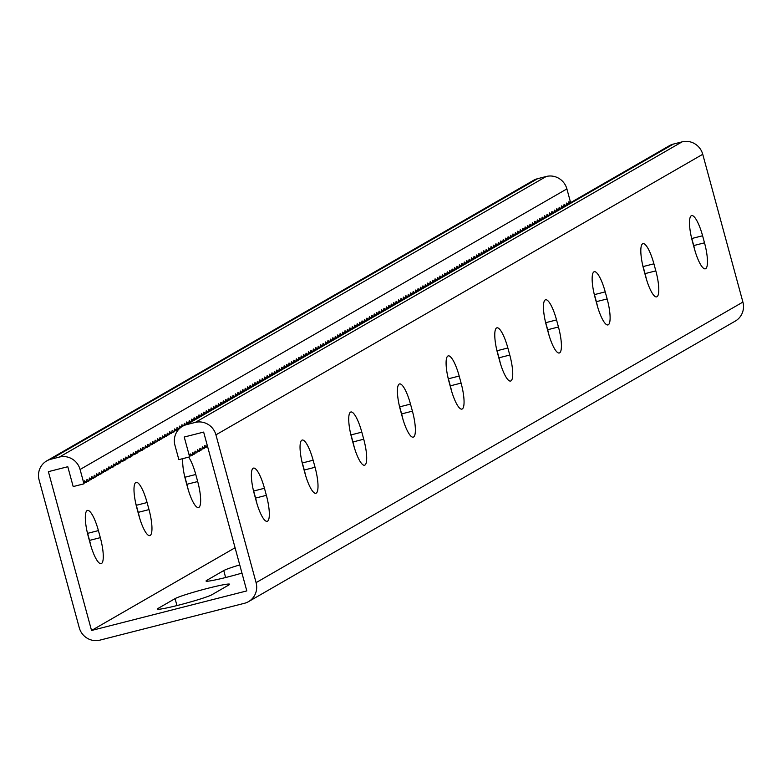 <?xml version="1.0" encoding="UTF-8"?>
<svg xmlns="http://www.w3.org/2000/svg" width="782" height="782" viewBox="0 0 782 782"><rect width="100%" height="100%" fill="white"/><g stroke="black" fill="none" stroke-linecap="round" stroke-linejoin="round"><path stroke-width="1.17" d="M570.616 202.636L566.891 188.912A17.175 16.657 60 0 0 546.217 176.497L537.596 178.697A17.175 16.657 60 0 0 533.51 180.349L46.695 460.921A17.175 16.657 60 0 0 39.1 479.923L79.256 627.711A17.175 16.657 60 0 0 99.92 640.135L244.404 603.303A17.175 16.657 -120 0 0 248.49 601.651A17.175 16.657 -120 0 0 256.085 582.639L215.93 434.851A17.175 16.657 -120 0 0 195.265 422.427L186.634 424.626A17.175 16.657 -120 0 0 182.548 426.288A17.175 16.657 -120 0 0 174.953 445.3L178.853 459.63L189.635 456.883L184.239 437.03L203.652 432.084L246.799 590.909L91.533 630.478L48.386 471.663L67.79 466.717L73.185 486.57L83.967 483.823L84.564 480.832L86.401 482.416L86.998 479.434L88.835 481.018L89.431 478.027L91.269 479.61L91.865 476.629L93.703 478.213L94.299 475.221L96.137 476.805L96.733 473.824L98.571 475.407L99.167 472.416L101.005 474L101.601 471.018L103.439 472.602L104.035 469.611L105.873 471.194L106.469 468.213L108.307 469.796L108.903 466.805L110.741 468.389L111.337 465.407L113.175 466.981L113.771 464L115.609 465.583L116.205 462.602L118.043 464.176L118.639 461.194L120.477 462.778L121.073 459.796L122.911 461.37L123.507 458.389L125.345 459.972L125.941 456.981L127.779 458.565L128.375 455.583L130.213 457.167L130.809 454.176L132.647 455.759L133.243 452.778L135.081 454.362L135.677 451.37L137.515 452.954L138.111 449.973L139.949 451.556L140.545 448.565L142.383 450.149L142.979 447.167L144.817 448.751L145.413 445.76L147.251 447.343L147.847 444.362L149.685 445.945L150.281 442.954L152.119 444.538L152.715 441.556L154.553 443.14L155.149 440.149L156.987 441.732L157.583 438.751L159.42 440.334L160.017 437.343L161.854 438.927L162.451 435.945L164.288 437.529L164.885 434.538L166.722 436.121L167.319 433.14L169.156 434.724L169.762 431.732L171.59 433.316L172.196 430.335L174.034 431.918L174.63 428.927L176.468 430.511L177.064 427.529L178.902 429.113L179.498 426.122L180.925 427.363M181.483 426.962L181.932 424.724L183.271 425.877M183.926 425.496L184.366 423.316L185.705 424.47M186.419 424.059L186.8 421.918L188.139 423.072M188.853 422.661L189.234 420.511L190.573 421.664M191.228 421.293L191.668 419.113L193.007 420.266M193.721 419.856L194.102 417.705L195.441 418.859M196.155 418.448L196.536 416.307L197.875 417.461M198.53 417.08L198.97 414.9L200.309 416.053M201.023 415.643L201.404 413.502L202.743 414.656M203.457 414.245L203.838 412.094L205.177 413.248M205.832 412.876L206.272 410.697L207.611 411.85M208.266 411.469L208.706 409.289L210.045 410.442M210.759 410.032L211.14 407.891L212.479 409.045M213.193 408.634L213.574 406.484L214.913 407.637M215.568 407.256L216.008 405.086L217.347 406.239M218.002 405.858L218.442 403.678L219.781 404.832M220.495 404.421L220.876 402.271L222.215 403.434M222.87 403.053L223.31 400.873L224.649 402.026M225.363 401.616L225.744 399.465L227.083 400.628M227.797 400.218L228.178 398.067L229.517 399.221M230.172 398.84L230.612 396.66L231.951 397.823M232.606 397.442L233.046 395.262L234.385 396.415M235.099 396.005L235.48 393.854L236.819 395.018M237.532 394.607L237.914 392.456L239.253 393.61M239.908 393.229L240.348 391.049L241.687 392.212M242.342 391.831L242.782 389.651L244.121 390.805M244.834 390.394L245.216 388.243L246.555 389.407M247.21 389.025L247.65 386.846L248.989 387.999M249.644 387.618L250.084 385.438L251.423 386.601M252.136 386.191L252.518 384.04L253.857 385.194M254.512 384.812L254.952 382.633L256.291 383.796M256.946 383.415L257.386 381.235L258.725 382.388M259.438 381.978L259.82 379.827L261.159 380.981M261.872 380.58L262.253 378.429L263.593 379.583M264.248 379.202L264.687 377.022L266.027 378.175M266.682 377.804L267.121 375.624L268.461 376.777M269.174 376.367L269.555 374.216L270.895 375.37M271.55 374.998L271.989 372.818L273.329 373.972M273.983 373.591L274.423 371.411L275.763 372.564M276.476 372.164L276.857 370.013L278.197 371.167M278.851 370.785L279.291 368.605L280.63 369.759M281.285 369.387L281.725 367.208L283.064 368.361M283.778 367.951L284.159 365.8L285.498 366.953M286.212 366.543L286.593 364.402L287.932 365.556M288.597 365.174L289.027 362.995L290.366 364.148M291.08 363.738L291.461 361.597L292.8 362.75M293.514 362.34L293.895 360.189L295.234 361.343M295.899 360.971L296.329 358.791L297.668 359.945M298.333 359.564L298.763 357.384L300.102 358.537M300.816 358.127L301.197 355.986L302.536 357.139M303.25 356.729L303.631 354.578L304.97 355.732M305.635 355.36L306.065 353.181L307.404 354.334M308.118 353.923L308.499 351.773L309.838 352.926M310.552 352.516L310.933 350.375L312.272 351.529M312.937 351.147L313.367 348.968L314.706 350.121M315.42 349.71L315.801 347.57L317.14 348.723M317.854 348.313L318.235 346.162L319.574 347.316M320.288 346.905L320.669 344.754L322.008 345.918M322.673 345.536L323.103 343.357L324.442 344.51M325.156 344.1L325.537 341.949L326.876 343.112M329.31 341.705L327.971 340.551L327.59 342.702M331.744 340.307L330.405 339.144L329.975 341.323M334.178 338.899L332.839 337.746L332.458 339.896M336.622 337.501L335.273 336.338L334.892 338.489M339.056 336.094L337.707 334.94L337.277 337.12M341.49 334.696L340.141 333.533L339.711 335.713M343.924 333.288L342.575 332.135L342.193 334.285M346.358 331.891L345.009 330.727L344.627 332.878M348.792 330.483L347.443 329.33L347.012 331.509M351.226 329.085L349.877 327.922L349.495 330.072M353.66 327.678L352.311 326.524L351.929 328.675M356.093 326.27L354.745 325.117L354.314 327.296M358.527 324.872L357.178 323.719L356.797 325.869M360.961 323.465L359.612 322.311L359.231 324.462M363.395 322.067L362.046 320.913L361.616 323.093M365.829 320.659L364.48 319.506L364.05 321.685M368.263 319.261L366.914 318.108L366.533 320.258M370.697 317.854L369.348 316.7L368.967 318.851M373.131 316.456L371.782 315.302L371.352 317.482M375.565 315.048L374.216 313.895L373.835 316.045M377.999 313.65L376.65 312.497L376.269 314.638M380.433 312.243L379.084 311.089L378.654 313.269M382.867 310.845L381.518 309.692L381.137 311.832M385.301 309.437L383.962 308.284L383.571 310.434M387.735 308.04L386.396 306.886L385.956 309.066M390.169 306.632L388.83 305.479L388.39 307.658M392.603 305.234L391.264 304.081L390.873 306.221M395.037 303.827L393.698 302.673L393.307 304.824M397.471 302.429L396.132 301.275L395.692 303.455M399.905 301.021L398.566 299.868L398.185 302.018M402.339 299.623L401 298.47L400.619 300.611M404.773 298.216L403.434 297.062L402.994 299.242M407.207 296.818L405.868 295.664L405.487 297.805M409.641 295.41L408.302 294.257L407.921 296.407M412.075 294.012L410.736 292.859L410.355 295M414.509 292.605L413.17 291.451L412.73 293.631M416.943 291.207L415.604 290.044L415.222 292.194M419.377 289.799L418.038 288.646L417.656 290.796M421.811 288.402L420.472 287.238L420.032 289.418M424.245 286.994L422.906 285.841L422.524 287.991M426.679 285.596L425.34 284.433L424.958 286.583M429.113 284.189L427.774 283.035L427.334 285.215M431.547 282.791L430.208 281.628L429.826 283.778M433.981 281.383L432.642 280.23L432.26 282.38M436.415 279.985L435.075 278.822L434.694 280.973M438.849 278.578L437.509 277.424L437.07 279.604M441.283 277.18L439.943 276.017L439.504 278.197M443.717 275.772L442.377 274.619L441.996 276.769M446.151 274.374L444.811 273.211L444.372 275.391M448.585 272.967L447.245 271.813L446.864 273.964M451.019 271.559L449.679 270.406L449.298 272.556M453.452 270.161L452.113 269.008L451.673 271.188M455.886 268.754L454.547 267.6L454.107 269.78M458.32 267.356L456.981 266.203L456.6 268.353M460.754 265.948L459.415 264.795L459.034 266.945M463.188 264.551L461.849 263.397L461.409 265.577M465.622 263.143L464.283 261.99L463.843 264.169M468.056 261.745L466.717 260.592L466.336 262.742M470.49 260.338L469.151 259.184L468.711 261.364M472.924 258.94L471.585 257.786L471.204 259.927M475.358 257.532L474.019 256.379L473.638 258.529M477.792 256.134L476.453 254.981L476.013 257.161M480.226 254.727L478.887 253.573L478.447 255.753M482.66 253.329L481.321 252.175L480.94 254.316M485.094 251.921L483.755 250.768L483.374 252.918M487.528 250.523L486.189 249.37L485.749 251.55M489.962 249.116L488.623 247.962L488.183 250.142M492.396 247.718L491.057 246.565L490.676 248.705M494.83 246.31L493.491 245.157L493.051 247.337M497.264 244.913L495.925 243.759L495.544 245.9M499.698 243.505L498.359 242.352L497.978 244.502M502.132 242.107L500.793 240.954L500.412 243.094M504.566 240.7L503.227 239.546L502.797 241.726M507 239.302L505.661 238.148L505.28 240.289M509.434 237.894L508.095 236.741L507.714 238.891M511.868 236.496L510.529 235.333L510.099 237.513M514.302 235.089L512.963 233.935L512.581 236.086M516.736 233.691L515.397 232.528L515.015 234.678M519.17 232.283L517.831 231.13L517.401 233.31M521.604 230.886L520.265 229.722L519.883 231.873M524.038 229.478L522.699 228.324L522.317 230.475M526.472 228.08L525.133 226.917L524.751 229.067M528.906 226.672L527.567 225.519L527.136 227.699M531.34 225.275L530.001 224.111L529.619 226.262M533.774 223.867L532.434 222.714L532.053 224.864M536.208 222.469L534.868 221.306L534.438 223.486M538.642 221.062L537.302 219.908L536.921 222.059M541.076 219.664L539.736 218.501L539.355 220.651M543.51 218.256L542.17 217.103L541.74 219.283M545.944 216.849L544.604 215.695L544.174 217.875M548.378 215.451L547.038 214.297L546.657 216.448M550.821 214.043L549.472 212.89L549.091 215.04M553.255 212.645L551.906 211.492L551.476 213.672M555.689 211.238L554.34 210.084L553.959 212.235M558.123 209.84L556.774 208.686L556.393 210.837M560.557 208.432L559.208 207.279L558.778 209.459M562.991 207.035L561.642 205.881L561.261 208.032M565.425 205.627L564.076 204.473L563.695 206.624M567.859 204.229L566.51 203.076L566.08 205.255M570.293 202.821L568.944 201.668L568.514 203.848M46.695 460.921A17.175 16.657 60 0 1 50.781 459.259L59.403 457.059A17.175 16.657 60 0 1 80.077 469.483L83.967 483.823M175.07 598.621A28.631 1.838 164.8 0 1 204.845 589.09A28.631 1.838 164.8 0 1 229.654 584.252A28.631 1.838 164.8 0 1 228.979 584.887L211.942 594.701A28.631 1.838 164.8 0 1 182.167 604.232A28.631 1.838 164.8 0 1 157.358 609.08A28.631 1.838 164.8 0 1 158.032 608.445L175.07 598.621L176.957 605.571M241.961 573.098A28.631 1.838 164.8 0 1 206.037 581.026A28.631 1.838 164.8 0 1 206.712 580.391L223.75 570.567A28.631 1.838 164.8 0 1 239.742 564.917M91.533 630.478L235.079 547.752M182.812 458.623A23.822 5.64 75.7 0 0 185.637 480.314L187.563 487.382A23.822 5.64 75.7 0 0 198.511 507.547A23.822 5.64 75.7 0 0 197.69 481.546L195.764 474.478A23.822 5.64 75.7 0 0 188.648 457.138M138.873 515.436A23.822 5.64 75.7 0 0 149.821 535.602A23.822 5.64 75.7 0 0 149 509.6L147.084 502.543A23.822 5.64 75.7 0 0 136.136 482.377A23.822 5.64 75.7 0 0 136.958 508.378L138.873 515.436M90.194 543.49A23.822 5.64 75.7 0 0 101.142 563.656A23.822 5.64 75.7 0 0 100.321 537.654L98.405 530.597A23.822 5.64 75.7 0 0 87.457 510.431A23.822 5.64 75.7 0 0 88.278 536.432L90.194 543.49M184.357 475.006A23.822 5.64 -104.3 0 1 184.982 477.235L186.898 484.293A23.822 5.64 -104.3 0 1 188.188 489.6M135.667 503.061A23.822 5.64 -104.3 0 1 136.303 505.289L138.219 512.347A23.822 5.64 -104.3 0 1 139.509 517.655M86.988 531.125A23.822 5.64 -104.3 0 1 87.623 533.344L89.539 540.401A23.822 5.64 -104.3 0 1 90.829 545.719M84.133 482.993L86.401 482.416M91.435 478.789L93.703 478.213M89.001 480.187L91.269 479.61M93.869 477.382L96.137 476.805M96.303 475.984L98.571 475.407M98.737 474.576L101.005 474M101.171 473.178L103.439 472.602M103.605 471.771L105.873 471.194M106.039 470.373L108.307 469.796M108.473 468.965L110.741 468.389M110.907 467.568L113.175 466.981M113.341 466.16L115.609 465.583M115.775 464.762L118.043 464.176M118.209 463.355L120.477 462.778M120.643 461.957L122.911 461.37M123.077 460.549L125.345 459.972M125.511 459.151L127.779 458.565M127.945 457.744L130.213 457.167M130.379 456.346L132.647 455.759M132.813 454.938L135.081 454.362M135.247 453.54L137.515 452.954M137.681 452.133L139.949 451.556M140.115 450.735L142.383 450.149M142.549 449.327L144.817 448.751M144.983 447.92L147.251 447.343M147.417 446.522L149.685 445.945M149.851 445.114L152.119 444.538M152.285 443.717L154.553 443.14M154.719 442.309L156.987 441.732M157.153 440.911L159.42 440.334M159.587 439.504L161.854 438.927M162.021 438.106L164.288 437.529M164.455 436.698L166.722 436.121M166.889 435.3L169.156 434.724M169.323 433.893L171.59 433.316M171.757 432.495L174.034 431.918M174.19 431.087L176.468 430.511M176.624 429.689L178.902 429.113M179.058 428.282L180.104 428.018M86.567 481.595L88.835 481.018M189.635 456.883L190.231 453.902L192.069 455.486L192.665 452.495L194.503 454.078L195.099 451.097L196.937 452.68L197.533 449.689L199.371 451.273L199.967 448.291L201.805 449.875L202.401 446.884L204.239 448.467L204.835 445.486L206.673 447.069L207.113 444.85M451.605 391.166A23.822 5.64 75.7 0 0 450.315 385.849L448.399 378.791A23.822 5.64 75.7 0 0 447.763 376.572M402.916 419.22A23.822 5.64 75.7 0 0 401.635 413.913L399.71 406.845A23.822 5.64 75.7 0 0 399.084 404.626M354.236 447.275A23.822 5.64 75.7 0 0 352.946 441.967L351.03 434.909A23.822 5.64 75.7 0 0 350.404 432.681M305.557 475.329A23.822 5.64 75.7 0 0 304.266 470.021L302.351 462.964A23.822 5.64 75.7 0 0 301.715 460.735M256.877 503.393A23.822 5.64 75.7 0 0 255.587 498.075L253.671 491.018A23.822 5.64 75.7 0 0 253.036 488.799M496.443 348.508A23.822 5.64 -104.3 0 1 497.078 350.737L498.994 357.794A23.822 5.64 -104.3 0 1 500.285 363.102M545.122 320.454A23.822 5.64 -104.3 0 1 545.758 322.683L547.674 329.74A23.822 5.64 -104.3 0 1 548.964 335.048M593.812 292.4A23.822 5.64 -104.3 0 1 594.437 294.618L596.363 301.686A23.822 5.64 -104.3 0 1 597.644 306.994M642.491 264.345A23.822 5.64 -104.3 0 1 643.127 266.564L645.042 273.622A23.822 5.64 -104.3 0 1 646.333 278.939M691.171 236.281A23.822 5.64 -104.3 0 1 691.806 238.51L693.722 245.568A23.822 5.64 -104.3 0 1 695.012 250.875M248.49 601.651L735.305 321.079A17.175 16.657 -120 0 0 742.9 302.077L702.744 154.289A17.175 16.657 -120 0 0 682.08 141.865L673.449 144.064A17.175 16.657 -120 0 0 669.372 145.726L182.548 426.288M450.97 388.937L449.054 381.88A23.822 5.64 -104.3 0 1 448.233 355.878A23.822 5.64 -104.3 0 1 459.181 376.044L461.097 383.102A23.822 5.64 -104.3 0 1 461.918 409.103A23.822 5.64 -104.3 0 1 450.97 388.937M402.29 416.992L400.374 409.934A23.822 5.64 -104.3 0 1 399.553 383.933A23.822 5.64 -104.3 0 1 410.491 404.099L412.417 411.156A23.822 5.64 -104.3 0 1 413.238 437.158A23.822 5.64 -104.3 0 1 402.29 416.992M353.611 445.056L351.685 437.998A23.822 5.64 -104.3 0 1 350.864 411.997A23.822 5.64 -104.3 0 1 361.812 432.163L363.728 439.22A23.822 5.64 -104.3 0 1 364.549 465.222A23.822 5.64 -104.3 0 1 353.611 445.056M304.921 473.11L303.005 466.052A23.822 5.64 -104.3 0 1 302.184 440.051A23.822 5.64 -104.3 0 1 313.132 460.217L315.048 467.274A23.822 5.64 -104.3 0 1 315.869 493.276A23.822 5.64 -104.3 0 1 304.921 473.11M256.242 501.164L254.326 494.107A23.822 5.64 -104.3 0 1 253.505 468.105A23.822 5.64 -104.3 0 1 264.453 488.271L266.369 495.329A23.822 5.64 -104.3 0 1 267.19 521.33A23.822 5.64 -104.3 0 1 256.242 501.164M509.776 355.048L507.86 347.99A23.822 5.64 75.7 0 0 496.912 327.824A23.822 5.64 75.7 0 0 497.733 353.826L499.649 360.883A23.822 5.64 75.7 0 0 510.597 381.049A23.822 5.64 75.7 0 0 509.776 355.048L498.994 357.794M558.456 326.993L556.54 319.926A23.822 5.64 75.7 0 0 545.592 299.77A23.822 5.64 75.7 0 0 546.413 325.762L548.329 332.829A23.822 5.64 75.7 0 0 559.277 352.995A23.822 5.64 75.7 0 0 558.456 326.993L547.674 329.74M607.145 298.929L605.219 291.872A23.822 5.64 75.7 0 0 594.281 271.706A23.822 5.64 75.7 0 0 595.102 297.707L597.018 304.765A23.822 5.64 75.7 0 0 607.966 324.931A23.822 5.64 75.7 0 0 607.145 298.929L596.363 301.686M655.824 270.875L653.908 263.817A23.822 5.64 75.7 0 0 642.96 243.652A23.822 5.64 75.7 0 0 643.782 269.653L645.697 276.711A23.822 5.64 75.7 0 0 656.645 296.877A23.822 5.64 75.7 0 0 655.824 270.875L645.042 273.622M704.504 242.821L702.588 235.763A23.822 5.64 75.7 0 0 691.64 215.597A23.822 5.64 75.7 0 0 692.461 241.599L694.377 248.656A23.822 5.64 75.7 0 0 705.325 268.822A23.822 5.64 75.7 0 0 704.504 242.821L693.722 245.568M192.069 455.486L189.801 456.062M199.371 451.273L197.103 451.849M196.937 452.68L194.669 453.257M201.805 449.875L199.537 450.452M204.239 448.467L201.971 449.044M206.673 447.069L204.405 447.646M207.455 446.082L206.839 446.239M194.503 454.078L192.235 454.655M566.891 188.912L80.077 469.483M537.596 178.697L50.781 459.259M546.217 176.497L59.403 457.059M158.032 608.445L158.257 609.286M206.712 580.391L206.947 581.231M223.75 570.567L225.636 577.517M100.321 537.654L89.539 540.401M98.405 530.597L87.623 533.344M149 509.6L138.219 512.347M147.084 502.543L136.303 505.289M197.69 481.546L186.898 484.293M195.764 474.478L184.982 477.235M742.9 302.077L256.085 582.639M702.744 154.289L215.93 434.851M682.08 141.865L195.265 422.427M673.449 144.064L186.634 424.626M255.587 498.075L266.369 495.329M253.671 491.018L264.453 488.271M304.266 470.021L315.048 467.274M302.351 462.964L313.132 460.217M352.946 441.967L363.728 439.22M351.03 434.909L361.812 432.163M401.635 413.913L412.417 411.156M399.71 406.845L410.491 404.099M450.315 385.849L461.097 383.102M448.399 378.791L459.181 376.044M691.806 238.51L702.588 235.763M643.127 266.564L653.908 263.817M594.437 294.618L605.219 291.872M545.758 322.683L556.54 319.926M497.078 350.737L507.86 347.99"/></g></svg>
